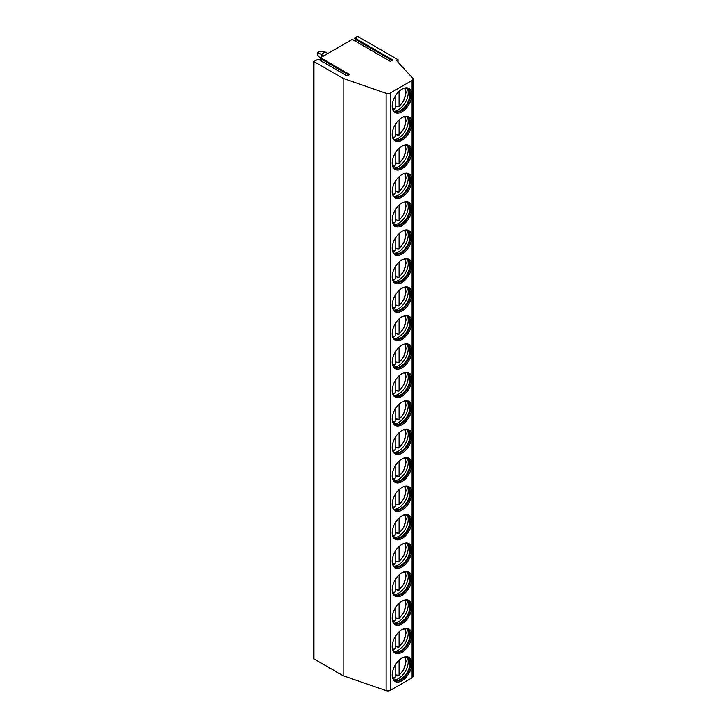 <?xml version="1.0" encoding="UTF-8"?>
<svg xmlns="http://www.w3.org/2000/svg" width="727" height="727" viewBox="0 0 727 727"><rect width="100%" height="100%" fill="white"/><g stroke="black" fill="none" stroke-linecap="round" stroke-linejoin="round"><path stroke-width="1.09" d="M343.108 78.398L343.108 675.728L386.119 690.65A3.426 1.981 0 0 0 390.317 690.35L412.082 677.782A3.426 1.981 0 0 0 413.09 676.383L413.09 79.061A3.426 1.981 0 0 1 412.082 80.461L390.317 93.029A3.426 1.981 0 0 1 386.119 93.32L343.108 78.398L313.91 61.55L318.099 59.132L347.288 75.981L349.732 74.572L320.543 57.724L352.286 39.394L390.354 61.368L392.789 59.959L354.721 37.986L355.83 39.558A1.027 0.591 -60 0 1 355.285 41.121M413.09 79.061A3.426 1.981 0 0 0 412.682 78.125L396.542 60.595L398.042 59.723L357.557 36.35L354.721 37.986M320.543 57.724L321.643 59.296A1.027 0.591 -60 0 1 321.098 60.859M313.91 61.55L313.91 658.871L343.108 675.728M392.18 675.056A13.886 8.015 120 0 0 401.995 680.726A13.886 8.015 120 0 0 411.818 663.715A13.886 8.015 120 0 0 401.995 658.044A13.886 8.015 120 0 0 392.18 675.056M392.18 646.612A13.886 8.015 120 0 0 401.995 652.283A13.886 8.015 120 0 0 411.818 635.271A13.886 8.015 120 0 0 401.995 629.6A13.886 8.015 120 0 0 392.18 646.612M392.18 618.168A13.886 8.015 120 0 0 401.995 623.839A13.886 8.015 120 0 0 411.818 606.827A13.886 8.015 120 0 0 401.995 601.156A13.886 8.015 120 0 0 392.18 618.168M392.18 589.724A13.886 8.015 120 0 0 401.995 595.395A13.886 8.015 120 0 0 411.818 578.383A13.886 8.015 120 0 0 401.995 572.712A13.886 8.015 120 0 0 392.18 589.724M392.18 561.28A13.886 8.015 120 0 0 401.995 566.951A13.886 8.015 120 0 0 411.818 549.939A13.886 8.015 120 0 0 401.995 544.269A13.886 8.015 120 0 0 392.18 561.28M392.18 532.836A13.886 8.015 120 0 0 401.995 538.507A13.886 8.015 120 0 0 411.818 521.495A13.886 8.015 120 0 0 401.995 515.825A13.886 8.015 120 0 0 392.18 532.836M392.18 504.393A13.886 8.015 120 0 0 401.995 510.063A13.886 8.015 120 0 0 411.818 493.051A13.886 8.015 120 0 0 401.995 487.381A13.886 8.015 120 0 0 392.18 504.393M392.18 475.949A13.886 8.015 120 0 0 401.995 481.619A13.886 8.015 120 0 0 411.818 464.608A13.886 8.015 120 0 0 401.995 458.937A13.886 8.015 120 0 0 392.18 475.949M392.18 447.505A13.886 8.015 120 0 0 401.995 453.175A13.886 8.015 120 0 0 411.818 436.164A13.886 8.015 120 0 0 401.995 430.493A13.886 8.015 120 0 0 392.18 447.505M392.18 419.061A13.886 8.015 120 0 0 401.995 424.722A13.886 8.015 120 0 0 411.818 407.72A13.886 8.015 120 0 0 401.995 402.049A13.886 8.015 120 0 0 392.18 419.061M392.18 390.617A13.886 8.015 120 0 0 401.995 396.279A13.886 8.015 120 0 0 411.818 379.276A13.886 8.015 120 0 0 401.995 373.605A13.886 8.015 120 0 0 392.18 390.617M392.18 362.173A13.886 8.015 120 0 0 401.995 367.835A13.886 8.015 120 0 0 411.818 350.832A13.886 8.015 120 0 0 401.995 345.161A13.886 8.015 120 0 0 392.18 362.173M392.18 333.729A13.886 8.015 120 0 0 401.995 339.391A13.886 8.015 120 0 0 411.818 322.388A13.886 8.015 120 0 0 401.995 316.718A13.886 8.015 120 0 0 392.18 333.729M392.18 305.276A13.886 8.015 120 0 0 401.995 310.947A13.886 8.015 120 0 0 411.818 293.944A13.886 8.015 120 0 0 401.995 288.274A13.886 8.015 120 0 0 392.18 305.276M392.18 276.833A13.886 8.015 120 0 0 401.995 282.503A13.886 8.015 120 0 0 411.818 265.5A13.886 8.015 120 0 0 401.995 259.83A13.886 8.015 120 0 0 392.18 276.833M392.18 248.389A13.886 8.015 120 0 0 401.995 254.059A13.886 8.015 120 0 0 411.818 237.057A13.886 8.015 120 0 0 401.995 231.386A13.886 8.015 120 0 0 392.18 248.389M392.18 219.945A13.886 8.015 120 0 0 401.995 225.615A13.886 8.015 120 0 0 411.818 208.613A13.886 8.015 120 0 0 401.995 202.942A13.886 8.015 120 0 0 392.18 219.945M392.18 191.501A13.886 8.015 120 0 0 401.995 197.171A13.886 8.015 120 0 0 411.818 180.169A13.886 8.015 120 0 0 401.995 174.498A13.886 8.015 120 0 0 392.18 191.501M392.18 163.057A13.886 8.015 120 0 0 401.995 168.728A13.886 8.015 120 0 0 411.818 151.725A13.886 8.015 120 0 0 401.995 146.054A13.886 8.015 120 0 0 392.18 163.057M392.18 134.613A13.886 8.015 120 0 0 401.995 140.284A13.886 8.015 120 0 0 411.818 123.281A13.886 8.015 120 0 0 401.995 117.61A13.886 8.015 120 0 0 392.18 134.613M392.18 106.169A13.886 8.015 120 0 0 401.995 111.84A13.886 8.015 120 0 0 411.818 94.837A13.886 8.015 120 0 0 401.995 89.167A13.886 8.015 120 0 0 392.18 106.169M398.042 59.723L398.042 62.231M392.18 674.692A13.031 7.524 120 0 0 394.879 680.318A13.031 7.524 120 0 0 404.912 676.828A13.031 7.524 120 0 0 410.601 663.715A13.031 7.524 -60 0 0 407.902 657.753A13.031 7.524 -60 0 0 401.686 658.235M407.529 657.562A13.031 7.524 -60 0 1 408.292 658.253A13.031 7.524 -60 0 1 409.874 663.297A13.031 7.524 120 0 1 404.984 675.519A13.031 7.524 120 0 1 395.497 680.408A13.031 7.524 120 0 1 394.525 680.09M394.37 679.972A13.886 8.015 120 0 0 408.22 661.643A13.886 8.015 -60 0 0 407.356 657.481M397.078 675.056A13.886 8.015 120 0 1 396.815 675.274L398.114 675.647L399.087 675.065L398.114 675.647M399.087 660.234L399.087 675.065A12.068 6.97 120 0 0 404.43 657.235M396.815 675.274L395.206 674.338M395.206 665.114L395.206 677.3L394.234 677.891M392.18 646.248A13.031 7.524 120 0 0 394.879 651.874A13.031 7.524 120 0 0 404.912 648.384A13.031 7.524 120 0 0 410.601 635.271A13.031 7.524 -60 0 0 407.902 629.309A13.031 7.524 -60 0 0 401.686 629.791M407.529 629.119A13.031 7.524 -60 0 1 408.292 629.809A13.031 7.524 -60 0 1 409.874 634.853A13.031 7.524 120 0 1 404.984 647.075A13.031 7.524 120 0 1 395.497 651.965A13.031 7.524 120 0 1 394.525 651.646M394.37 651.528A13.886 8.015 120 0 0 408.22 633.199A13.886 8.015 -60 0 0 407.356 629.037M397.078 646.612A13.886 8.015 120 0 1 396.815 646.83L398.114 647.203L399.087 646.621L398.114 647.203M396.815 646.83L395.206 645.894M399.087 631.79L399.087 646.621A12.068 6.97 120 0 0 404.43 628.791M394.234 649.447L395.206 648.857L395.206 636.67M392.18 617.805A13.031 7.524 120 0 0 394.879 623.43A13.031 7.524 120 0 0 404.912 619.94A13.031 7.524 120 0 0 410.601 606.827A13.031 7.524 -60 0 0 407.902 600.865A13.031 7.524 -60 0 0 401.686 601.338M407.529 600.675A13.031 7.524 -60 0 1 408.292 601.356A13.031 7.524 -60 0 1 409.874 606.409A13.031 7.524 120 0 1 404.984 618.632A13.031 7.524 120 0 1 395.497 623.521A13.031 7.524 120 0 1 394.525 623.203M394.37 623.084A13.886 8.015 120 0 0 408.22 604.755A13.886 8.015 -60 0 0 407.356 600.593M397.078 618.168A13.886 8.015 120 0 1 396.815 618.386L398.114 618.759L399.087 618.177L398.114 618.759M396.815 618.386L395.206 617.45M399.087 603.346L399.087 618.177A12.068 6.97 120 0 0 404.43 600.348M394.234 621.003L395.206 620.413L395.206 608.226M392.18 589.361A13.031 7.524 120 0 0 394.879 594.986A13.031 7.524 120 0 0 404.912 591.496A13.031 7.524 120 0 0 410.601 578.383A13.031 7.524 -60 0 0 407.902 572.422A13.031 7.524 -60 0 0 401.686 572.894M407.529 572.231A13.031 7.524 -60 0 1 408.292 572.912A13.031 7.524 -60 0 1 409.874 577.965A13.031 7.524 120 0 1 404.984 590.188A13.031 7.524 120 0 1 395.497 595.077A13.031 7.524 120 0 1 394.525 594.759M394.37 594.641A13.886 8.015 120 0 0 408.22 576.311A13.886 8.015 -60 0 0 407.356 572.149M397.078 589.724A13.886 8.015 120 0 1 396.815 589.942L398.114 590.315L399.087 589.733L398.114 590.315M396.815 589.942L395.206 589.006M399.087 574.903L399.087 589.733A12.068 6.97 120 0 0 404.43 571.904M394.234 592.56L395.206 591.969L395.206 579.782M392.18 560.917A13.031 7.524 120 0 0 394.879 566.542A13.031 7.524 120 0 0 404.912 563.052A13.031 7.524 120 0 0 410.601 549.939A13.031 7.524 -60 0 0 407.902 543.978A13.031 7.524 -60 0 0 401.686 544.45M407.529 543.787A13.031 7.524 -60 0 1 408.292 544.468A13.031 7.524 -60 0 1 409.874 549.521A13.031 7.524 120 0 1 404.984 561.744A13.031 7.524 120 0 1 395.497 566.633A13.031 7.524 120 0 1 394.525 566.315M394.37 566.197A13.886 8.015 120 0 0 408.22 547.867A13.886 8.015 -60 0 0 407.356 543.705M397.078 561.28A13.886 8.015 120 0 1 396.815 561.498L398.114 561.871L399.087 561.289L398.114 561.871M396.815 561.498L395.206 560.562M399.087 546.459L399.087 561.289A12.068 6.97 120 0 0 404.43 543.46M394.234 564.116L395.206 563.525L395.206 551.339M392.18 532.473A13.031 7.524 120 0 0 394.879 538.098A13.031 7.524 120 0 0 404.912 534.609A13.031 7.524 120 0 0 410.601 521.495A13.031 7.524 -60 0 0 407.902 515.534A13.031 7.524 -60 0 0 401.686 516.006M407.529 515.343A13.031 7.524 -60 0 1 408.292 516.025A13.031 7.524 -60 0 1 409.874 521.077A13.031 7.524 120 0 1 404.984 533.3A13.031 7.524 120 0 1 395.497 538.189A13.031 7.524 120 0 1 394.525 537.871M394.37 537.753A13.886 8.015 120 0 0 408.22 519.423A13.886 8.015 -60 0 0 407.356 515.261M397.078 532.827A13.886 8.015 120 0 1 396.815 533.055L398.114 533.427L399.087 532.846L398.114 533.427M396.815 533.055L395.206 532.119M399.087 518.015L399.087 532.846A12.068 6.97 120 0 0 404.43 515.016M394.234 535.672L395.206 535.081L395.206 522.895M392.18 504.029A13.031 7.524 120 0 0 394.879 509.654A13.031 7.524 120 0 0 404.912 506.165A13.031 7.524 120 0 0 410.601 493.051A13.031 7.524 -60 0 0 407.902 487.09A13.031 7.524 -60 0 0 401.686 487.563M407.529 486.89A13.031 7.524 -60 0 1 408.292 487.581A13.031 7.524 -60 0 1 409.874 492.633A13.031 7.524 120 0 1 404.984 504.856A13.031 7.524 120 0 1 395.497 509.745A13.031 7.524 120 0 1 394.525 509.427M394.37 509.309A13.886 8.015 120 0 0 408.22 490.979A13.886 8.015 -60 0 0 407.356 486.817M397.078 504.384A13.886 8.015 120 0 1 396.815 504.611L398.114 504.983L399.087 504.402L398.114 504.983M396.815 504.611L395.206 503.675M399.087 489.571L399.087 504.402A12.068 6.97 120 0 0 404.43 486.572M394.234 507.228L395.206 506.637L395.206 494.451M392.18 475.585A13.031 7.524 120 0 0 394.879 481.21A13.031 7.524 120 0 0 404.912 477.721A13.031 7.524 120 0 0 410.601 464.608A13.031 7.524 -60 0 0 407.902 458.646A13.031 7.524 -60 0 0 401.686 459.119M407.529 458.446A13.031 7.524 -60 0 1 408.292 459.137A13.031 7.524 -60 0 1 409.874 464.19A13.031 7.524 120 0 1 404.984 476.412A13.031 7.524 120 0 1 395.497 481.301A13.031 7.524 120 0 1 394.525 480.983M394.37 480.865A13.886 8.015 120 0 0 408.22 462.536A13.886 8.015 -60 0 0 407.356 458.373M397.078 475.94A13.886 8.015 120 0 1 396.815 476.167L398.114 476.539L399.087 475.958L398.114 476.539M396.815 476.167L395.206 475.231M399.087 461.127L399.087 475.958A12.068 6.97 120 0 0 404.43 458.128M394.234 478.784L395.206 478.193L395.206 466.007M392.18 447.141A13.031 7.524 120 0 0 394.879 452.767A13.031 7.524 120 0 0 404.912 449.277A13.031 7.524 120 0 0 410.601 436.164A13.031 7.524 -60 0 0 407.902 430.202A13.031 7.524 -60 0 0 401.686 430.675M407.529 430.002A13.031 7.524 -60 0 1 408.292 430.693A13.031 7.524 -60 0 1 409.874 435.746A13.031 7.524 120 0 1 404.984 447.968A13.031 7.524 120 0 1 395.497 452.857A13.031 7.524 120 0 1 394.525 452.539M394.37 452.421A13.886 8.015 120 0 0 408.22 434.092A13.886 8.015 -60 0 0 407.356 429.93M397.078 447.496A13.886 8.015 120 0 1 396.815 447.714L398.114 448.096L399.087 447.514L398.114 448.096M396.815 447.714L395.206 446.787M399.087 432.683L399.087 447.514A12.068 6.97 120 0 0 404.43 429.684M394.234 450.34L395.206 449.749L395.206 437.563M392.18 418.697A13.031 7.524 120 0 0 394.879 424.323A13.031 7.524 120 0 0 404.912 420.833A13.031 7.524 120 0 0 410.601 407.72A13.031 7.524 -60 0 0 407.902 401.758A13.031 7.524 -60 0 0 401.686 402.231M407.529 401.558A13.031 7.524 -60 0 1 408.292 402.249A13.031 7.524 -60 0 1 409.874 407.302A13.031 7.524 120 0 1 404.984 419.524A13.031 7.524 120 0 1 395.497 424.414A13.031 7.524 120 0 1 394.525 424.095M394.37 423.977A13.886 8.015 120 0 0 408.22 405.639A13.886 8.015 -60 0 0 407.356 401.486M397.078 419.052A13.886 8.015 120 0 1 396.815 419.27L398.114 419.652L399.087 419.07L398.114 419.652M396.815 419.27L395.206 418.343M399.087 404.239L399.087 419.07A12.068 6.97 120 0 0 404.43 401.24M394.234 421.896L395.206 421.306L395.206 409.119M392.18 390.254A13.031 7.524 120 0 0 394.879 395.879A13.031 7.524 120 0 0 404.912 392.389A13.031 7.524 120 0 0 410.601 379.276A13.031 7.524 -60 0 0 407.902 373.315A13.031 7.524 -60 0 0 401.686 373.787M407.529 373.115A13.031 7.524 -60 0 1 408.292 373.805A13.031 7.524 -60 0 1 409.874 378.858A13.031 7.524 120 0 1 404.984 391.081A13.031 7.524 120 0 1 395.497 395.97A13.031 7.524 120 0 1 394.525 395.652M394.37 395.533A13.886 8.015 120 0 0 408.22 377.195A13.886 8.015 -60 0 0 407.356 373.042M397.078 390.608A13.886 8.015 120 0 1 396.815 390.826L398.114 391.208L399.087 390.617L398.114 391.208M396.815 390.826L395.206 389.899M399.087 375.795L399.087 390.617A12.068 6.97 120 0 0 404.43 372.797M394.234 393.452L395.206 392.862L395.206 380.675M392.18 361.81A13.031 7.524 120 0 0 394.879 367.435A13.031 7.524 120 0 0 404.912 363.945A13.031 7.524 120 0 0 410.601 350.832A13.031 7.524 -60 0 0 407.902 344.871A13.031 7.524 -60 0 0 401.686 345.343M407.529 344.671A13.031 7.524 -60 0 1 408.292 345.361A13.031 7.524 -60 0 1 409.874 350.414A13.031 7.524 120 0 1 404.984 362.637A13.031 7.524 120 0 1 395.497 367.526A13.031 7.524 120 0 1 394.525 367.208M394.37 367.09A13.886 8.015 120 0 0 408.22 348.751A13.886 8.015 -60 0 0 407.356 344.598M397.078 362.164A13.886 8.015 120 0 1 396.815 362.382L398.114 362.764L399.087 362.173L398.114 362.764M396.815 362.382L395.206 361.455M399.087 347.352L399.087 362.173A12.068 6.97 120 0 0 404.43 344.353M394.234 364.999L395.206 364.418L395.206 352.231M392.18 333.366A13.031 7.524 120 0 0 394.879 338.991A13.031 7.524 120 0 0 404.912 335.501A13.031 7.524 120 0 0 410.601 322.388A13.031 7.524 -60 0 0 407.902 316.418A13.031 7.524 -60 0 0 401.686 316.899M407.529 316.227A13.031 7.524 -60 0 1 408.292 316.917A13.031 7.524 -60 0 1 409.874 321.97A13.031 7.524 120 0 1 404.984 334.193A13.031 7.524 120 0 1 395.497 339.082A13.031 7.524 120 0 1 394.525 338.764M394.37 338.646A13.886 8.015 120 0 0 408.22 320.307A13.886 8.015 -60 0 0 407.356 316.154M397.078 333.72A13.886 8.015 120 0 1 396.815 333.938L398.114 334.32L399.087 333.729L398.114 334.32M396.815 333.938L395.206 333.011M399.087 318.908L399.087 333.729A12.068 6.97 120 0 0 404.43 315.909M394.234 336.556L395.206 335.974L395.206 323.779M392.18 304.922A13.031 7.524 120 0 0 394.879 310.547A13.031 7.524 120 0 0 404.912 307.058A13.031 7.524 120 0 0 410.601 293.944A13.031 7.524 -60 0 0 407.902 287.974A13.031 7.524 -60 0 0 401.686 288.455M407.529 287.783A13.031 7.524 -60 0 1 408.292 288.474A13.031 7.524 -60 0 1 409.874 293.526A13.031 7.524 120 0 1 404.984 305.749A13.031 7.524 120 0 1 395.497 310.638A13.031 7.524 120 0 1 394.525 310.32M394.37 310.202A13.886 8.015 120 0 0 408.22 291.863A13.886 8.015 -60 0 0 407.356 287.71M397.078 305.276A13.886 8.015 120 0 1 396.815 305.494L398.114 305.876L399.087 305.285L398.114 305.876M396.815 305.494L395.206 304.568M399.087 290.464L399.087 305.285A12.068 6.97 120 0 0 404.43 287.465M394.234 308.112L395.206 307.53L395.206 295.335M392.18 276.478A13.031 7.524 120 0 0 394.879 282.103A13.031 7.524 120 0 0 404.912 278.614A13.031 7.524 120 0 0 410.601 265.5A13.031 7.524 -60 0 0 407.902 259.53A13.031 7.524 -60 0 0 401.686 260.012M407.529 259.339A13.031 7.524 -60 0 1 408.292 260.03A13.031 7.524 -60 0 1 409.874 265.082A13.031 7.524 120 0 1 404.984 277.296A13.031 7.524 120 0 1 395.497 282.194A13.031 7.524 120 0 1 394.525 281.876M394.37 281.758A13.886 8.015 120 0 0 408.22 263.419A13.886 8.015 -60 0 0 407.356 259.266M397.078 276.833A13.886 8.015 120 0 1 396.815 277.051L398.114 277.432L399.087 276.842L398.114 277.432M396.815 277.051L395.206 276.124M399.087 262.02L399.087 276.842A12.068 6.97 120 0 0 404.43 259.021M394.234 279.668L395.206 279.086L395.206 266.891M392.18 248.034A13.031 7.524 120 0 0 394.879 253.659A13.031 7.524 120 0 0 404.912 250.17A13.031 7.524 120 0 0 410.601 237.057A13.031 7.524 -60 0 0 407.902 231.086A13.031 7.524 -60 0 0 401.686 231.568M407.529 230.895A13.031 7.524 -60 0 1 408.292 231.586A13.031 7.524 -60 0 1 409.874 236.638A13.031 7.524 120 0 1 404.984 248.852A13.031 7.524 120 0 1 395.497 253.741A13.031 7.524 120 0 1 394.525 253.432M394.37 253.314A13.886 8.015 120 0 0 408.22 234.975A13.886 8.015 -60 0 0 407.356 230.822M397.078 248.389A13.886 8.015 120 0 1 396.815 248.607L398.114 248.988L399.087 248.398L398.114 248.988M396.815 248.607L395.206 247.68M399.087 233.576L399.087 248.398A12.068 6.97 120 0 0 404.43 230.577M394.234 251.224L395.206 250.642L395.206 238.447M392.18 219.59A13.031 7.524 120 0 0 394.879 225.216A13.031 7.524 120 0 0 404.912 221.726A13.031 7.524 120 0 0 410.601 208.613A13.031 7.524 -60 0 0 407.902 202.642A13.031 7.524 -60 0 0 401.686 203.124M407.529 202.451A13.031 7.524 -60 0 1 408.292 203.142A13.031 7.524 -60 0 1 409.874 208.195A13.031 7.524 120 0 1 404.984 220.408A13.031 7.524 120 0 1 395.497 225.297A13.031 7.524 120 0 1 394.525 224.988M394.37 224.87A13.886 8.015 120 0 0 408.22 206.532A13.886 8.015 -60 0 0 407.356 202.379M397.078 219.945A13.886 8.015 120 0 1 396.815 220.163L398.114 220.545L399.087 219.954L398.114 220.545M396.815 220.163L395.206 219.236M399.087 205.132L399.087 219.954A12.068 6.97 120 0 0 404.43 202.133M394.234 222.78L395.206 222.198L395.206 210.003M392.18 191.146A13.031 7.524 120 0 0 394.879 196.772A13.031 7.524 120 0 0 404.912 193.282A13.031 7.524 120 0 0 410.601 180.169A13.031 7.524 -60 0 0 407.902 174.198A13.031 7.524 -60 0 0 401.686 174.68M407.529 174.007A13.031 7.524 -60 0 1 408.292 174.698A13.031 7.524 -60 0 1 409.874 179.742A13.031 7.524 120 0 1 404.984 191.964A13.031 7.524 120 0 1 395.497 196.853A13.031 7.524 120 0 1 394.525 196.544M394.37 196.426A13.886 8.015 120 0 0 408.22 178.088A13.886 8.015 -60 0 0 407.356 173.935M397.078 191.501A13.886 8.015 120 0 1 396.815 191.719L398.114 192.101L399.087 191.51L398.114 192.101M396.815 191.719L395.206 190.792M399.087 176.688L399.087 191.51A12.068 6.97 120 0 0 404.43 173.689M394.234 194.336L395.206 193.755L395.206 181.559M392.18 162.703A13.031 7.524 120 0 0 394.879 168.328A13.031 7.524 120 0 0 404.912 164.838A13.031 7.524 120 0 0 410.601 151.725A13.031 7.524 -60 0 0 407.902 145.754A13.031 7.524 -60 0 0 401.686 146.236M407.529 145.564A13.031 7.524 -60 0 1 408.292 146.254A13.031 7.524 -60 0 1 409.874 151.298A13.031 7.524 120 0 1 404.984 163.52A13.031 7.524 120 0 1 395.497 168.41A13.031 7.524 120 0 1 394.525 168.101M394.37 167.982A13.886 8.015 120 0 0 408.22 149.644A13.886 8.015 -60 0 0 407.356 145.491M397.078 163.057A13.886 8.015 120 0 1 396.815 163.275L398.114 163.657L399.087 163.066L398.114 163.657M396.815 163.275L395.206 162.348M399.087 148.244L399.087 163.066A12.068 6.97 120 0 0 404.43 145.246M394.234 165.892L395.206 165.311L395.206 153.115M392.18 134.259A13.031 7.524 120 0 0 394.879 139.884A13.031 7.524 120 0 0 404.912 136.394A13.031 7.524 120 0 0 410.601 123.281A13.031 7.524 -60 0 0 407.902 117.311A13.031 7.524 -60 0 0 401.686 117.792M407.529 117.12A13.031 7.524 -60 0 1 408.292 117.81A13.031 7.524 -60 0 1 409.874 122.854A13.031 7.524 120 0 1 404.984 135.077A13.031 7.524 120 0 1 395.497 139.966A13.031 7.524 120 0 1 394.525 139.657M394.37 139.539A13.886 8.015 120 0 0 408.22 121.2A13.886 8.015 -60 0 0 407.356 117.047M397.078 134.613A13.886 8.015 120 0 1 396.815 134.831L398.114 135.213L399.087 134.622L398.114 135.213M396.815 134.831L395.206 133.904M399.087 119.801L399.087 134.622A12.068 6.97 120 0 0 404.43 116.802M394.234 137.448L395.206 136.867L395.206 124.671M392.18 105.815A13.031 7.524 120 0 0 394.879 111.44A13.031 7.524 120 0 0 404.912 107.941A13.031 7.524 120 0 0 410.601 94.837A13.031 7.524 -60 0 0 407.902 88.867A13.031 7.524 -60 0 0 401.686 89.348M407.529 88.676A13.031 7.524 -60 0 1 408.292 89.366A13.031 7.524 -60 0 1 409.874 94.41A13.031 7.524 120 0 1 404.984 106.633A13.031 7.524 120 0 1 395.497 111.522A13.031 7.524 120 0 1 394.525 111.213M394.37 111.095A13.886 8.015 120 0 0 408.22 92.756A13.886 8.015 -60 0 0 407.356 88.603M397.078 106.169A13.886 8.015 120 0 1 396.815 106.387L398.114 106.769L399.087 106.178L398.114 106.769M396.815 106.387L395.206 105.46M399.087 91.357L399.087 106.178A12.068 6.97 120 0 0 404.43 88.358M394.234 109.005L395.206 108.423L395.206 96.228M317.79 52.535L319.735 51.408L325.214 52.053L321.334 54.298L317.79 52.535L317.79 55.334L321.661 60.087M321.334 59.896L321.334 58.851M321.334 57.26L321.334 54.298L323.906 55.779M327.777 53.544L325.214 52.053M321.643 59.296L348.924 75.045M386.119 93.32L386.119 690.65M390.317 93.029L390.317 690.35M412.082 80.461L412.082 677.782M392.689 677.564A12.068 6.97 120 0 0 395.206 677.3M392.689 649.12A12.068 6.97 120 0 0 395.206 648.857M392.689 620.676A12.068 6.97 120 0 0 395.206 620.413M392.689 592.232A12.068 6.97 120 0 0 395.206 591.969M392.689 563.788A12.068 6.97 120 0 0 395.206 563.525M392.689 535.345A12.068 6.97 120 0 0 395.206 535.081M392.689 506.901A12.068 6.97 120 0 0 395.206 506.637M392.689 478.457A12.068 6.97 120 0 0 395.206 478.193M392.689 450.013A12.068 6.97 120 0 0 395.206 449.749M392.689 421.569A12.068 6.97 120 0 0 395.206 421.306M392.689 393.125A12.068 6.97 120 0 0 395.206 392.862M392.689 364.681A12.068 6.97 120 0 0 395.206 364.418M392.689 336.237A12.068 6.97 120 0 0 395.206 335.974M392.689 307.794A12.068 6.97 120 0 0 395.206 307.53M392.689 279.35A12.068 6.97 120 0 0 395.206 279.086M392.689 250.897A12.068 6.97 120 0 0 395.206 250.642M392.689 222.453A12.068 6.97 120 0 0 395.206 222.198M392.689 194.009A12.068 6.97 120 0 0 395.206 193.755M392.689 165.565A12.068 6.97 120 0 0 395.206 165.311M392.689 137.121A12.068 6.97 120 0 0 395.206 136.867M392.689 108.677A12.068 6.97 120 0 0 395.206 108.423M355.83 39.558L391.98 60.432M398.905 675.628L403.703 669.649L406.084 661.406L405.312 657.144M394.779 678.009L393.053 678.382M398.905 647.184L403.703 641.205L406.084 632.963L405.312 628.701M394.779 649.565L393.053 649.938M398.905 618.741L403.703 612.761L406.084 604.519L405.312 600.257M394.779 621.122L393.053 621.494M398.905 590.297L403.703 584.317L406.084 576.075L405.312 571.813M394.779 592.678L393.053 593.05M398.905 561.853L403.703 555.873L406.084 547.622L405.312 543.369M394.779 564.234L393.053 564.606M398.905 533.409L403.703 527.429L406.084 519.178L405.312 514.925M394.779 535.79L393.053 536.163M398.905 504.965L403.703 498.986L406.084 490.734L405.312 486.481M394.779 507.346L393.053 507.719M398.905 476.521L403.703 470.542L406.084 462.29L405.312 458.037M394.779 478.902L393.053 479.275M398.905 448.077L403.703 442.098L406.084 433.846L405.312 429.593M394.779 450.458L393.053 450.831M398.905 419.633L403.703 413.654L406.084 405.402L405.312 401.15M394.779 422.014L393.053 422.387M398.905 391.19L403.703 385.21L406.084 376.959L405.312 372.706M394.779 393.571L393.053 393.943M398.905 362.746L403.703 356.766L406.084 348.515L405.312 344.262M394.779 365.127L393.053 365.49M398.905 334.302L403.703 328.322L406.084 320.071L405.312 315.818M394.779 336.683L393.053 337.046M398.905 305.858L403.703 299.878L406.084 291.627L405.312 287.374M394.779 308.239L393.053 308.602M398.905 277.414L403.703 271.435L406.084 263.183L405.312 258.93M394.779 279.795L393.053 280.159M398.905 248.97L403.703 242.991L406.084 234.739L405.312 230.486M394.779 251.351L393.053 251.715M398.905 220.526L403.703 214.547L406.084 206.295L405.312 202.042M394.779 222.907L393.053 223.271M398.905 192.082L403.703 186.094L406.084 177.851L405.312 173.599M394.779 194.463L393.053 194.827M398.905 163.639L403.703 157.65L406.084 149.408L405.312 145.146M394.779 166.02L393.053 166.383M398.905 135.195L403.703 129.206L406.084 120.964L405.312 116.702M394.779 137.576L393.053 137.939M398.905 106.751L403.703 100.762L406.084 92.52L405.312 88.258M394.779 109.132L393.053 109.495"/></g></svg>

